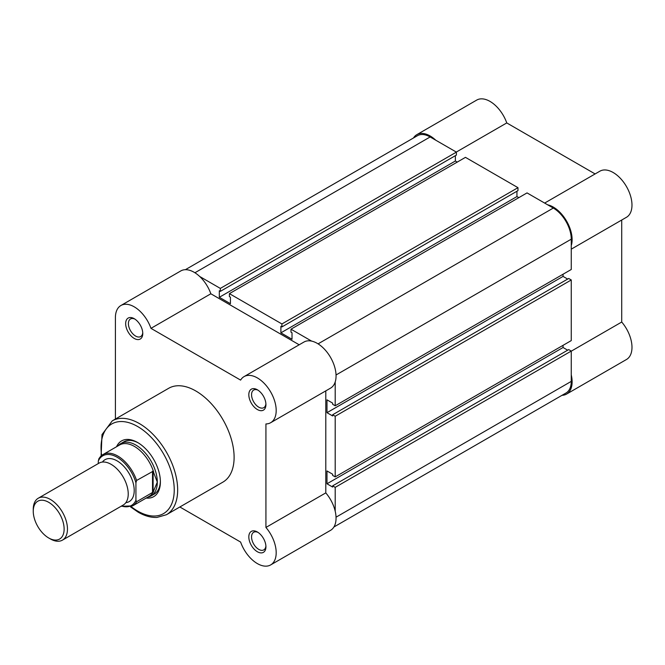 <?xml version="1.0" encoding="UTF-8"?>
<svg xmlns="http://www.w3.org/2000/svg" width="665" height="665" viewBox="0 0 665 665"><rect width="100%" height="100%" fill="white"/><g stroke="black" fill="none" stroke-linecap="round" stroke-linejoin="round"><path stroke-width="1" d="M333.905 527.004L565.998 393.015A25.403 14.663 60 0 0 571.26 381.386L571.26 351.07L335.202 487.354L335.202 511.194M185.352 269.699L417.437 135.702A25.403 14.663 60 0 1 430.139 136.957L194.92 272.758M430.139 136.957L456.398 152.119L220.339 288.402L199.691 276.482M220.339 288.402L220.339 291.37L456.398 155.086L456.398 152.119M455.367 155.677L455.367 161.005L219.317 297.288L219.317 290.771L220.339 291.37M219.317 297.288L230.431 303.714L230.431 297.197L229.408 296.598L229.408 293.639L465.458 157.356L517.977 187.671L281.918 323.955L229.408 293.639M455.367 161.005L457.246 162.094M281.918 323.955L281.918 326.922L517.977 190.639L517.977 187.671M516.946 191.229L516.946 196.557L280.896 332.841L280.896 326.324L281.918 326.922M335.202 381.934L335.202 405.775L571.26 269.491L571.26 239.176A25.403 14.663 60 0 0 553.297 208.062L527.037 192.908L290.987 329.192L290.987 332.151L292.01 332.749L292.01 339.266L280.896 332.841M518.833 197.646L516.946 196.557M311.636 341.112L290.987 329.192M335.202 405.775L332.641 404.295L332.641 403.106L326.989 399.848L326.989 412.691L563.047 276.407L563.047 274.229M332.641 414.76L335.202 416.248L571.26 279.965L568.691 278.477L332.641 414.76L332.641 415.949L326.989 412.691M567.661 279.076L563.047 276.407M335.202 416.248L335.202 476.88L332.641 475.4L332.641 474.22L326.989 470.961L326.989 483.796L563.047 347.512L563.047 345.343M571.26 279.965L571.26 340.596L335.202 476.88M571.26 351.07L568.691 349.582L332.641 485.866L332.641 487.054L326.989 483.796M567.661 350.181L563.047 347.512M335.202 487.354L332.641 485.866M413.472 137.996A26.608 15.362 60 0 1 416.83 134.654A26.608 15.362 60 0 1 430.139 135.976A26.608 15.362 60 0 1 435.75 140.199M416.83 134.654L476.705 100.091A26.608 15.362 60 0 1 490.005 101.404A26.608 15.362 60 0 1 506.763 122.934L595.109 173.939M547.686 204.828A26.608 15.362 60 0 1 553.297 207.081A26.608 15.362 60 0 1 571.26 245.651M544.643 203.074L599.863 171.196A26.608 15.362 60 0 1 613.163 172.509A26.608 15.362 60 0 1 630.545 195.959A26.608 15.362 60 0 1 626.472 217.28L571.26 249.159M571.26 374.91A26.608 15.362 60 0 1 566.605 394.062A26.608 15.362 60 0 1 562.033 395.301M571.26 351.17L621.717 322.035A26.608 15.362 60 0 1 626.472 359.499L566.605 394.062M621.717 322.035L621.717 220.032M456.306 152.069L506.763 122.934M62.452 540.13L123.216 505.043A24.189 13.965 -120 0 0 128.229 493.97A24.189 13.965 -120 0 0 117.672 469.623A24.189 13.965 -120 0 0 99.027 463.139L38.262 498.226A24.189 13.965 60 0 1 56.899 504.71A24.189 13.965 60 0 1 67.464 529.049A24.189 13.965 60 0 1 62.452 540.13A24.189 13.965 60 0 1 50.357 538.924L48.686 537.968A21.837 12.61 -120 0 0 64.131 529.049A21.837 12.61 -120 0 0 48.686 502.308A21.837 12.61 -120 0 0 33.25 511.227A21.837 12.61 -120 0 0 48.686 537.968M33.25 511.227L33.25 509.299A24.189 13.965 60 0 1 38.262 498.226M125.835 502.665A24.189 13.965 -120 0 0 134.214 490.512A24.189 13.965 -120 0 0 121.637 464.195A24.189 13.965 -120 0 0 102.402 462.067M147.738 497.171A30.241 17.456 -120 0 0 151.046 495.957A30.241 17.456 -120 0 0 157.306 482.117L153.116 492.117L136.608 501.751A29.634 17.107 60 0 1 132.609 505.907L149.251 496.298A29.634 17.107 -120 0 0 153.657 491.369M98.295 461.069L98.977 458.725A29.634 17.107 60 0 1 102.975 454.577A29.634 17.107 60 0 1 136.608 480.454L135.926 482.79A28.67 16.55 -120 0 0 117.106 457.229A28.67 16.55 -120 0 0 98.295 461.069L98.295 463.563M135.926 482.79L135.926 500.205L136.608 501.751M136.608 480.454L153.116 471.227L157.306 482.117A30.241 17.456 -120 0 0 144.106 451.685A30.241 17.456 -120 0 0 120.806 443.588A30.241 17.456 -120 0 0 118.104 445.849M153.116 471.227L153.116 492.117M152.518 471.269L152.518 492.565M153.657 472.092A29.634 17.107 -120 0 0 119.617 444.968L102.975 454.577L98.686 459.066M257.372 551.742A12.095 6.983 60 0 1 248.818 536.929A12.095 6.983 60 0 1 257.372 531.992L257.372 531.992A12.095 6.983 60 0 1 265.925 546.805A12.095 6.983 60 0 1 257.372 551.742M258.087 532.432A10.158 5.869 -120 0 0 253.664 532.274A10.158 5.869 -120 0 0 252.101 540.421A10.158 5.869 -120 0 0 258.743 549.373A10.158 5.869 -120 0 0 263.822 549.872A10.158 5.869 -120 0 0 265.9 545.965M134.214 338.427A12.095 6.983 60 0 1 125.66 323.614A12.095 6.983 60 0 1 134.214 318.676L134.214 318.676A12.095 6.983 60 0 1 142.767 333.489A12.095 6.983 60 0 1 134.214 338.427M134.929 319.117A10.158 5.869 -120 0 0 130.506 318.959A10.158 5.869 -120 0 0 128.944 327.105A10.158 5.869 -120 0 0 135.585 336.058A10.158 5.869 -120 0 0 140.664 336.557A10.158 5.869 -120 0 0 142.742 332.641M257.372 409.532A12.095 6.983 60 0 1 248.818 394.719A12.095 6.983 60 0 1 257.372 389.781L257.372 389.781A12.095 6.983 60 0 1 265.925 404.594A12.095 6.983 60 0 1 257.372 409.532M258.087 390.222A10.158 5.869 -120 0 0 253.664 390.064A10.158 5.869 -120 0 0 252.101 398.202A10.158 5.869 -120 0 0 258.743 407.163A10.158 5.869 -120 0 0 263.822 407.662A10.158 5.869 -120 0 0 265.9 403.746M116.558 446.739A32.169 18.578 60 0 1 137.638 442.516L137.638 442.516A32.169 18.578 60 0 1 160.39 481.917A32.169 18.578 60 0 1 146.192 498.068M138.328 442.932A30.241 17.456 -120 0 0 123.889 441.809L120.806 443.588M179.849 506.979L240.614 542.066A26.608 15.362 -120 0 0 257.372 563.596A26.608 15.362 -120 0 0 270.68 564.909A26.608 15.362 -120 0 0 265.925 527.453L265.925 423.946A26.608 15.362 -120 0 0 270.68 422.699A26.608 15.362 -120 0 0 270.68 391.976A26.608 15.362 -120 0 0 244.072 376.606A26.608 15.362 -120 0 0 240.614 380.106L150.972 328.352A26.608 15.362 -120 0 0 120.914 305.501A26.608 15.362 -120 0 0 115.402 317.687L115.402 419.05M166.441 514.727L222.891 482.133A54.189 31.288 -120 0 0 231.196 438.717A54.189 31.288 -120 0 0 195.793 390.962A54.189 31.288 -120 0 0 168.702 388.277L112.252 420.87A54.189 31.288 60 0 1 139.351 423.555A54.189 31.288 60 0 1 174.745 471.302A54.189 31.288 60 0 1 166.441 514.727L156.907 517.445C150.905 517.678 144.646 515.915 138.137 512.158L130.473 506.838M120.914 305.501L180.78 270.938A26.608 15.362 -120 0 1 210.847 293.78L299.184 344.786M270.68 422.699L330.547 388.136A26.608 15.362 -120 0 0 330.547 357.404A26.608 15.362 -120 0 0 303.938 342.043L244.072 376.606M325.792 390.879L325.792 492.89L265.925 527.453M270.68 564.909L330.547 530.346A26.608 15.362 -120 0 0 325.792 492.89M151.046 495.957L154.122 494.178A30.241 17.456 -120 0 0 160.373 481.111M210.847 293.78L150.972 328.352M571.26 381.386L336.041 517.187M553.297 208.062L318.078 343.863M571.26 239.176L336.041 374.977M121.512 506.023A28.67 16.55 -120 0 0 135.926 500.205M131.121 506.614A51.77 29.892 -120 0 0 137.638 511.053A51.77 29.892 -120 0 0 174.238 489.922A51.77 29.892 -120 0 0 137.638 426.514A51.77 29.892 -120 0 0 101.62 455.508M121.088 506.273L132.609 505.907M101.097 455.957L102.011 434.586L112.252 420.87"/></g></svg>
